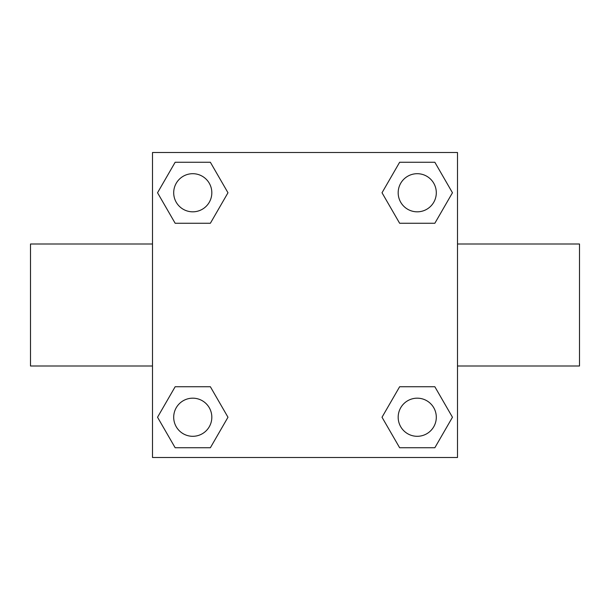 <?xml version="1.0" encoding="UTF-8"?>
<svg xmlns="http://www.w3.org/2000/svg" width="610" height="610" viewBox="0 0 610 610"><rect width="100%" height="100%" fill="white"/><g stroke="black" fill="none" stroke-linecap="round" stroke-linejoin="round"><path stroke-width="0.91" d="M210.366 223.26L175.154 223.26L157.54 192.76L175.154 162.26L210.366 162.26L227.98 192.76L210.366 223.26L175.154 223.26L199.333 223.26M199.333 386.74L210.366 386.74L227.98 417.24L210.366 447.74L175.154 447.74L157.54 417.24L175.154 386.74L210.366 386.74M410.667 223.26L399.634 223.26L382.02 192.76L399.634 162.26L434.846 162.26L452.46 192.76L434.846 223.26L399.634 223.26M399.634 386.74L434.846 386.74L452.46 417.24L434.846 447.74L399.634 447.74L382.02 417.24L399.634 386.74L434.846 386.74L410.667 386.74M457.5 366L579.5 366L579.5 244L457.5 244M152.5 244L30.5 244L30.5 366L152.5 366M152.5 152.5L457.5 152.5L457.5 457.5L152.5 457.5L152.5 152.5M434.846 447.74L399.634 447.74L434.846 447.74M436.303 417.24A19.062 19.062 0 0 0 407.709 400.732A19.062 19.062 0 0 0 407.709 433.748A19.062 19.062 0 0 0 436.303 417.24M210.366 447.74L175.154 447.74L210.366 447.74M211.822 417.24A19.062 19.062 0 0 0 183.229 400.732A19.062 19.062 0 0 0 183.229 433.748A19.062 19.062 0 0 0 211.822 417.24M399.634 162.26L434.846 162.26L399.634 162.26M436.303 192.76A19.062 19.062 0 0 0 407.709 176.252A19.062 19.062 0 0 0 407.709 209.268A19.062 19.062 0 0 0 436.303 192.76M175.154 162.26L210.366 162.26L175.154 162.26M211.822 192.76A19.062 19.062 0 0 0 183.229 176.252A19.062 19.062 0 0 0 183.229 209.268A19.062 19.062 0 0 0 211.822 192.76"/></g></svg>
